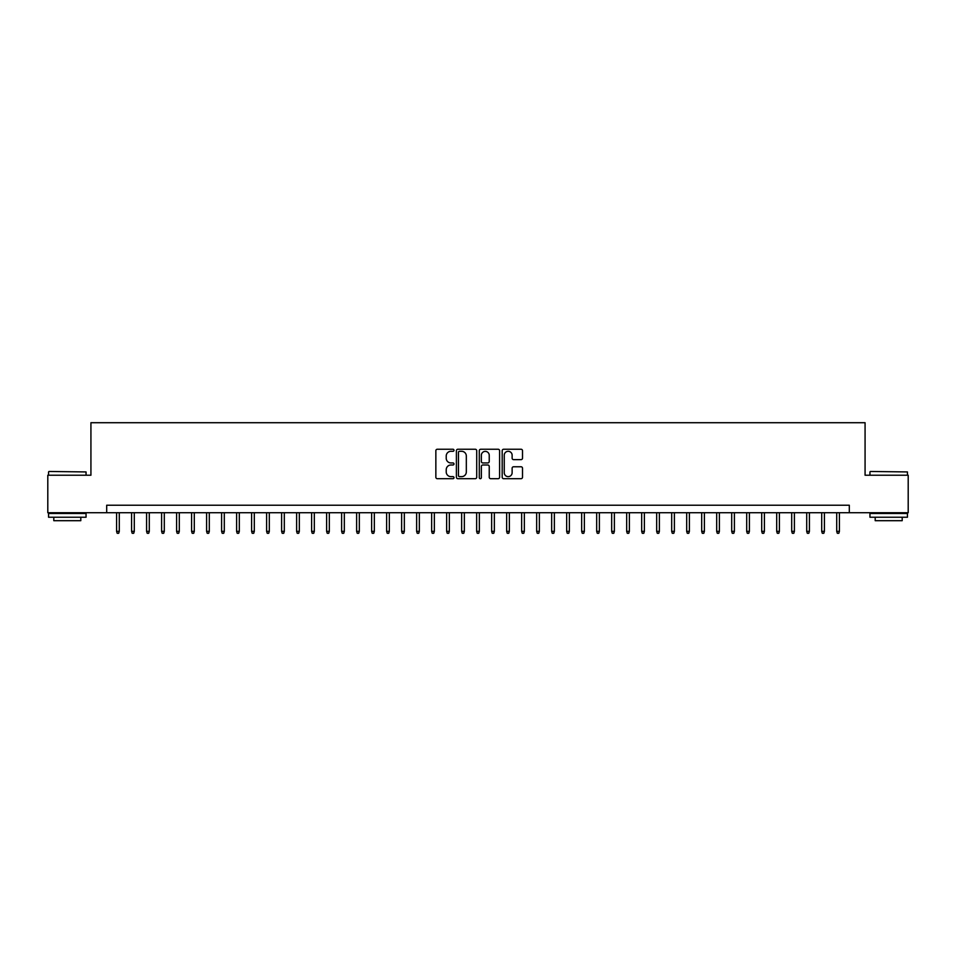 <?xml version="1.0" encoding="UTF-8"?>
<svg xmlns="http://www.w3.org/2000/svg" width="956" height="956" viewBox="0 0 956 956"><rect width="100%" height="100%" fill="white"/><g stroke="black" fill="none" stroke-linecap="round" stroke-linejoin="round"><path stroke-width="1.43" d="M453.992 450.276A1.028 1.028 0 0 0 452.965 449.248L437.322 449.248A1.47 1.47 0 0 0 435.852 450.718L435.852 477.223A1.47 1.47 0 0 0 437.322 478.693L452.965 478.693A1.028 1.028 0 0 0 453.992 477.665A1.028 1.028 0 0 0 452.965 476.638L450.945 476.638A4.708 4.708 0 0 1 446.225 471.929L446.225 469.719A4.708 4.708 0 0 1 450.945 464.998L452.965 464.998A1.028 1.028 0 0 0 453.992 463.971A1.028 1.028 0 0 0 452.965 462.943L450.945 462.943A4.708 4.708 0 0 1 446.225 458.235L446.225 456.024A4.708 4.708 0 0 1 450.945 451.304L452.965 451.304A1.028 1.028 0 0 0 453.992 450.276M521.032 459.633A1.47 1.47 0 0 0 522.514 458.151L522.514 450.718A1.47 1.47 0 0 0 521.032 449.248L503.657 449.248A1.47 1.47 0 0 0 502.187 450.718L502.187 477.223A1.47 1.47 0 0 0 503.657 478.693L521.032 478.693A1.47 1.47 0 0 0 522.514 477.223L522.514 468.249A1.47 1.47 0 0 0 521.032 466.767L513.599 466.767A1.47 1.47 0 0 0 512.129 468.249L512.129 472.694A3.943 3.943 0 0 1 508.186 476.638A3.943 3.943 0 0 1 504.254 472.694L504.254 455.247A3.943 3.943 0 0 1 508.186 451.304A3.943 3.943 0 0 1 512.129 455.247L512.129 458.151A1.47 1.47 0 0 0 513.599 459.633L521.032 459.633M106.69 512.727L47.8 512.727L47.8 475.228L90.928 475.228L90.928 422.719L865.072 422.719L865.072 475.228L908.2 475.228L908.2 512.727L849.31 512.727L849.31 505.234L106.69 505.234L106.69 512.727L849.31 512.727M476.709 450.718A1.47 1.47 0 0 0 475.24 449.248L457.864 449.248A1.47 1.47 0 0 0 456.394 450.718L456.394 477.223A1.47 1.47 0 0 0 457.864 478.693L475.24 478.693A1.47 1.47 0 0 0 476.709 477.223L476.709 450.718M480.76 449.248L498.136 449.248A1.47 1.47 0 0 1 499.606 450.718L499.606 477.223A1.47 1.47 0 0 1 498.136 478.693L490.703 478.693A1.47 1.47 0 0 1 489.233 477.223L489.233 466.48A1.47 1.47 0 0 0 487.751 464.998L482.828 464.998A1.47 1.47 0 0 0 481.346 466.48L481.346 477.665A1.028 1.028 0 0 1 480.318 478.693A1.028 1.028 0 0 1 479.291 477.665L479.291 450.718A1.47 1.47 0 0 1 480.76 449.248M459.478 451.304A1.028 1.028 0 0 0 458.45 452.343L458.45 475.61A1.028 1.028 0 0 0 459.478 476.638L461.617 476.638A4.708 4.708 0 0 0 466.325 471.929L466.325 456.024A4.708 4.708 0 0 0 461.617 451.304L459.478 451.304M489.233 455.319A3.943 3.943 0 0 0 485.29 451.387A3.943 3.943 0 0 0 481.346 455.319L481.346 461.473A1.47 1.47 0 0 0 482.828 462.943L487.751 462.943A1.47 1.47 0 0 0 489.233 461.473L489.233 455.319M119.285 531.333L118.687 533.281L117.182 533.281L116.584 531.333L119.285 531.333L119.285 512.727M116.584 531.333L116.584 512.727M48.995 471.475L86.052 471.929L48.995 471.475M67.302 517.232L48.553 517.232L48.553 513.48L86.052 513.48L86.052 517.232L67.302 517.232M80.806 517.232L80.806 520.685L53.799 520.685L53.799 517.232M870.39 471.475L907.447 471.929L870.39 471.475M888.698 517.232L869.948 517.232L869.948 513.48L907.447 513.48L907.447 517.232L888.698 517.232M902.201 517.232L902.201 520.685L875.194 520.685L875.194 517.232M134.294 531.333L133.685 533.281L132.191 533.281L131.593 531.333L134.294 531.333L134.294 512.727M131.593 531.333L131.593 512.727M149.291 531.333L148.694 533.281L147.188 533.281L146.591 531.333L149.291 531.333L149.291 512.727M146.591 531.333L146.591 512.727M164.301 531.333L163.691 533.281L162.197 533.281L161.6 531.333L164.301 531.333L164.301 512.727M161.6 531.333L161.6 512.727M179.298 531.333L178.7 533.281L177.195 533.281L176.597 531.333L179.298 531.333L179.298 512.727M176.597 531.333L176.597 512.727M194.295 531.333L193.698 533.281L192.204 533.281L191.594 531.333L194.295 531.333L194.295 512.727M191.594 531.333L191.594 512.727M209.304 531.333L208.707 533.281L207.201 533.281L206.604 531.333L209.304 531.333L209.304 512.727M206.604 531.333L206.604 512.727M224.302 531.333L223.704 533.281L222.21 533.281L221.601 531.333L224.302 531.333L224.302 512.727M221.601 531.333L221.601 512.727M239.311 531.333L238.713 533.281L237.208 533.281L236.61 531.333L239.311 531.333L239.311 512.727M236.61 531.333L236.61 512.727M254.308 531.333L253.71 533.281L252.205 533.281L251.607 531.333L254.308 531.333L254.308 512.727M251.607 531.333L251.607 512.727M269.317 531.333L268.708 533.281L267.214 533.281L266.616 531.333L269.317 531.333L269.317 512.727M266.616 531.333L266.616 512.727M284.314 531.333L283.717 533.281L282.211 533.281L281.614 531.333L284.314 531.333L284.314 512.727M281.614 531.333L281.614 512.727M299.324 531.333L298.714 533.281L297.22 533.281L296.623 531.333L299.324 531.333L299.324 512.727M296.623 531.333L296.623 512.727M314.321 531.333L313.723 533.281L312.218 533.281L311.62 531.333L314.321 531.333L314.321 512.727M311.62 531.333L311.62 512.727M329.33 531.333L328.721 533.281L327.227 533.281L326.629 531.333L329.33 531.333L329.33 512.727M326.629 531.333L326.629 512.727M344.327 531.333L343.73 533.281L342.224 533.281L341.627 531.333L344.327 531.333L344.327 512.727M341.627 531.333L341.627 512.727M359.325 531.333L358.727 533.281L357.233 533.281L356.624 531.333L359.325 531.333L359.325 512.727M356.624 531.333L356.624 512.727M374.334 531.333L373.736 533.281L372.231 533.281L371.633 531.333L374.334 531.333L374.334 512.727M371.633 531.333L371.633 512.727M389.331 531.333L388.734 533.281L387.24 533.281L386.63 531.333L389.331 531.333L389.331 512.727M386.63 531.333L386.63 512.727M404.34 531.333L403.743 533.281L402.237 533.281L401.64 531.333L404.34 531.333L404.34 512.727M401.64 531.333L401.64 512.727M419.337 531.333L418.74 533.281L417.234 533.281L416.637 531.333L419.337 531.333L419.337 512.727M416.637 531.333L416.637 512.727M434.347 531.333L433.737 533.281L432.243 533.281L431.646 531.333L434.347 531.333L434.347 512.727M431.646 531.333L431.646 512.727M449.344 531.333L448.746 533.281L447.241 533.281L446.643 531.333L449.344 531.333L449.344 512.727M446.643 531.333L446.643 512.727M464.353 531.333L463.744 533.281L462.25 533.281L461.652 531.333L464.353 531.333L464.353 512.727M461.652 531.333L461.652 512.727M479.35 531.333L478.753 533.281L477.247 533.281L476.65 531.333L479.35 531.333L479.35 512.727M476.65 531.333L476.65 512.727M494.348 531.333L493.75 533.281L492.256 533.281L491.647 531.333L494.348 531.333L494.348 512.727M491.647 531.333L491.647 512.727M509.357 531.333L508.759 533.281L507.254 533.281L506.656 531.333L509.357 531.333L509.357 512.727M506.656 531.333L506.656 512.727M524.354 531.333L523.757 533.281L522.263 533.281L521.653 531.333L524.354 531.333L524.354 512.727M521.653 531.333L521.653 512.727M539.363 531.333L538.766 533.281L537.26 533.281L536.663 531.333L539.363 531.333L539.363 512.727M536.663 531.333L536.663 512.727M554.361 531.333L553.763 533.281L552.257 533.281L551.66 531.333L554.361 531.333L554.361 512.727M551.66 531.333L551.66 512.727M569.37 531.333L568.76 533.281L567.267 533.281L566.669 531.333L569.37 531.333L569.37 512.727M566.669 531.333L566.669 512.727M584.367 531.333L583.769 533.281L582.264 533.281L581.666 531.333L584.367 531.333L584.367 512.727M581.666 531.333L581.666 512.727M599.376 531.333L598.767 533.281L597.273 533.281L596.675 531.333L599.376 531.333L599.376 512.727M596.675 531.333L596.675 512.727M614.373 531.333L613.776 533.281L612.27 533.281L611.673 531.333L614.373 531.333L614.373 512.727M611.673 531.333L611.673 512.727M629.371 531.333L628.773 533.281L627.279 533.281L626.67 531.333L629.371 531.333L629.371 512.727M626.67 531.333L626.67 512.727M644.38 531.333L643.782 533.281L642.277 533.281L641.679 531.333L644.38 531.333L644.38 512.727M641.679 531.333L641.679 512.727M659.377 531.333L658.78 533.281L657.286 533.281L656.676 531.333L659.377 531.333L659.377 512.727M656.676 531.333L656.676 512.727M674.386 531.333L673.789 533.281L672.283 533.281L671.686 531.333L674.386 531.333L674.386 512.727M671.686 531.333L671.686 512.727M689.384 531.333L688.786 533.281L687.292 533.281L686.683 531.333L689.384 531.333L689.384 512.727M686.683 531.333L686.683 512.727M704.393 531.333L703.795 533.281L702.29 533.281L701.692 531.333L704.393 531.333L704.393 512.727M701.692 531.333L701.692 512.727M719.39 531.333L718.793 533.281L717.287 533.281L716.689 531.333L719.39 531.333L719.39 512.727M716.689 531.333L716.689 512.727M734.399 531.333L733.79 533.281L732.296 533.281L731.698 531.333L734.399 531.333L734.399 512.727M731.698 531.333L731.698 512.727M749.396 531.333L748.799 533.281L747.293 533.281L746.696 531.333L749.396 531.333L749.396 512.727M746.696 531.333L746.696 512.727M764.406 531.333L763.796 533.281L762.302 533.281L761.705 531.333L764.406 531.333L764.406 512.727M761.705 531.333L761.705 512.727M779.403 531.333L778.805 533.281L777.3 533.281L776.702 531.333L779.403 531.333L779.403 512.727M776.702 531.333L776.702 512.727M794.4 531.333L793.803 533.281L792.309 533.281L791.699 531.333L794.4 531.333L794.4 512.727M791.699 531.333L791.699 512.727M809.409 531.333L808.812 533.281L807.306 533.281L806.709 531.333L809.409 531.333L809.409 512.727M806.709 531.333L806.709 512.727M824.407 531.333L823.809 533.281L822.315 533.281L821.706 531.333L824.407 531.333L824.407 512.727M821.706 531.333L821.706 512.727M839.416 531.333L838.818 533.281L837.313 533.281L836.715 531.333L839.416 531.333L839.416 512.727M836.715 531.333L836.715 512.727M48.553 475.228L48.553 471.929M57.097 513.48L57.097 512.727M77.508 513.48L77.508 512.727M86.052 475.228L86.052 471.929M869.948 475.228L869.948 471.929M878.492 513.48L878.492 512.727M898.903 513.48L898.903 512.727M907.447 475.228L907.447 471.929"/></g></svg>
